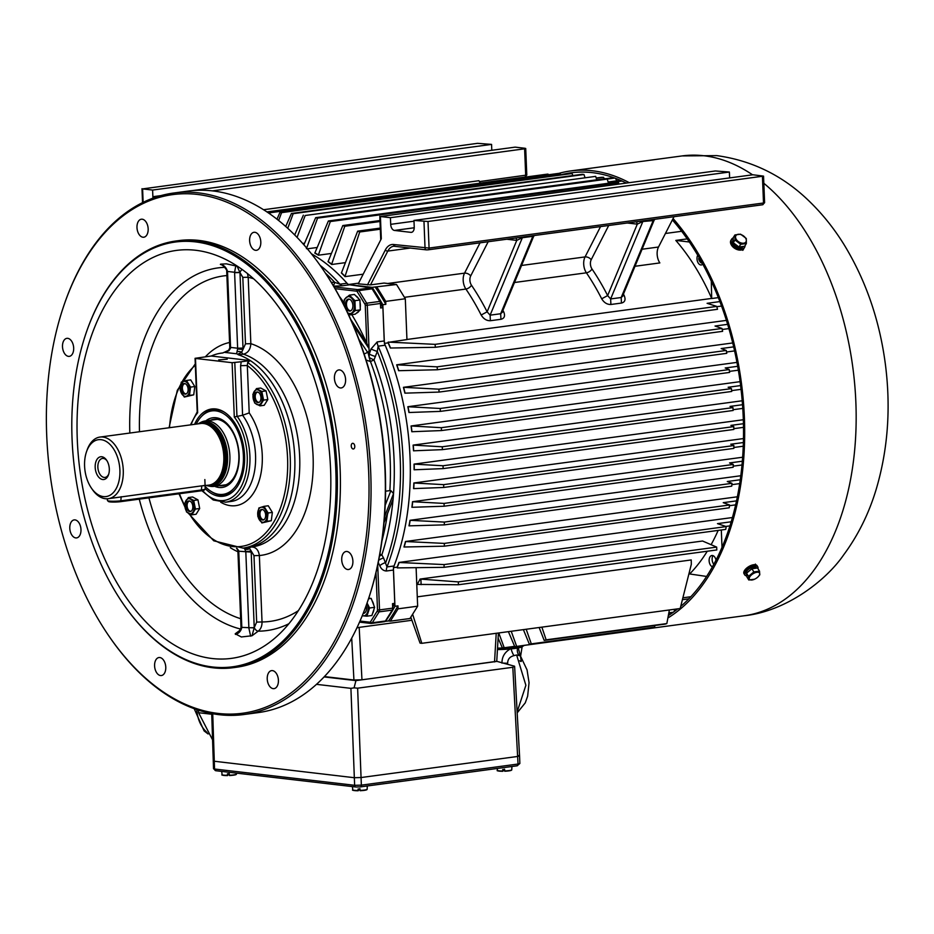 <?xml version="1.0" encoding="UTF-8"?>
<svg xmlns="http://www.w3.org/2000/svg" width="934" height="934" viewBox="0 0 934 934"><rect width="100%" height="100%" fill="white"/><g stroke="black" fill="none" stroke-linecap="round" stroke-linejoin="round"><path stroke-width="1.4" d="M212.73 713.739L214.54 769.021L354.64 785.307L354.336 777.718L213.221 761.117L354.336 777.718L361.049 777.543L517.716 756.447L361.049 777.543L354.336 777.718L350.915 688.346L316.451 684.342M518.545 755.594L517.716 756.447L519.561 755.91L519.864 763.498L518.031 764.035L512.801 667.285L514.564 666.222L513.618 666.432M350.915 688.346L354.079 687.844L355.936 680.617L324.075 676.916M355.936 680.617L496.654 661.435M497.553 661.541L514.564 666.222M354.079 687.844L357.629 688.183L512.801 667.285M211.738 714.241L198.592 712.712L212.555 739.821M198.592 712.712L198.452 710.144M217.225 419.331A33.484 20.338 -97.7 0 0 217.225 419.343L205.176 420.965A33.005 20.046 82.3 0 1 229.881 455.85A33.005 20.046 82.3 0 1 213.991 486.381A33.005 20.046 82.3 0 1 209.823 486.24L207.932 485.855A32.363 19.661 -97.7 0 0 227.604 456.061A32.363 19.661 -97.7 0 0 199.479 423.067A32.363 19.661 -97.7 0 0 198.136 423.838M226.028 484.758A33.484 20.338 -97.7 0 0 226.04 484.758L213.991 486.381M205.819 420.872A35.142 21.342 82.3 0 1 238.649 449.756A35.142 21.342 82.3 0 1 214.633 486.299M205.118 486.345A42.1 25.568 -97.7 0 0 211.341 491.553A42.1 25.568 -97.7 0 0 242.828 449.196A42.1 25.568 -97.7 0 0 201.265 416.681A42.1 25.568 -97.7 0 0 196.257 424.094M219.257 485.68A33.484 20.338 -97.7 0 0 222.712 485.692A33.484 20.338 -97.7 0 0 238.847 454.905A33.484 20.338 -97.7 0 0 213.769 419.319A33.484 20.338 -97.7 0 0 210.442 420.253M211.925 491.891A43.057 26.152 -97.7 0 0 224.545 495.102A43.057 26.152 -97.7 0 0 234.924 489.661A43.057 26.152 82.3 0 1 224.545 495.102A43.057 26.152 82.3 0 1 212.508 492.253L211.341 491.553M201.265 416.681L202.199 415.688A43.057 26.152 82.3 0 1 213.045 409.769A43.057 26.152 82.3 0 1 224.499 412.268A43.057 26.152 -97.7 0 0 213.045 409.769A43.057 26.152 -97.7 0 0 201.732 416.19M745.087 245.549A7.659 4.904 -148 0 1 744.585 247.37A7.659 4.904 -148 0 1 741.643 249.063A7.659 4.904 -148 0 1 733.54 245.934A7.659 4.904 -148 0 1 731.602 239.244A7.659 4.904 -148 0 1 733.225 237.901M731.602 239.244L730.983 240.248A7.659 4.904 32 0 0 732.91 246.926A7.659 4.904 32 0 0 741.024 250.055A7.659 4.904 32 0 0 743.966 248.362L744.585 247.37M733.248 239.699L732.992 240.12A6.024 3.864 32 0 0 736.05 246.576A6.024 3.864 32 0 0 743.207 246.506L743.231 246.448M734.93 234.948L733.225 237.68L733.283 242.735L734.988 240.003L734.93 234.948L740.58 234.189L746.289 238.474L746.348 243.54L740.697 244.299L734.988 240.003M733.283 242.735L738.992 247.02L744.643 246.261L746.348 243.54M738.992 247.02L740.697 244.299M743.674 243.202A5.908 3.783 32 0 0 746.138 239.302A5.908 3.783 32 0 0 740.895 234.597A5.908 3.783 32 0 0 735.735 238.217A5.908 3.783 32 0 0 743.674 243.202M746.768 575.893A7.659 3.596 -31.6 0 1 744.737 574.889A7.659 3.596 -31.6 0 1 749.372 567.814A7.659 3.596 -31.6 0 1 757.766 566.856A7.659 3.596 -31.6 0 1 757.941 568.596M757.766 566.856L757.065 565.7A7.659 3.596 148.4 0 0 748.659 566.658A7.659 3.596 148.4 0 0 744.024 573.733L744.737 574.889M756.633 568.117L756.377 567.709A6.024 2.825 148.4 0 0 753.843 566.938L753.434 567.58M754.158 568.432L753.014 567.078A6.024 2.825 148.4 0 0 747.585 570.184A6.024 2.825 148.4 0 0 746.126 574.025L746.698 574.959M748.636 571.445A6.024 2.825 -31.6 0 1 749.932 570.382M754.976 568.339L753.843 566.938M759.505 571.141L757.567 567.989L751.905 568.748L746.546 573.172L748.496 576.325L753.855 571.9L759.505 571.141L759.797 574.807L757.871 577.014M751.905 568.748L753.855 571.9M753.68 579.57L753.855 579.5A5.908 2.767 148.4 0 0 757.789 577.084A5.908 2.767 148.4 0 0 759.377 572.834A5.908 2.767 148.4 0 0 754.24 573.102A5.908 2.767 148.4 0 0 749.372 577.714A5.908 2.767 148.4 0 0 752.08 579.967A5.908 2.767 148.4 0 0 753.855 579.5M754.439 579.232L748.788 579.991L748.496 576.325M746.546 573.172L746.85 576.838L748.788 579.991M561.708 174.588A230.091 139.75 82.3 0 1 570.931 172.825A230.091 139.75 82.3 0 1 592.471 172.662A230.091 139.75 82.3 0 1 626.142 182.982M672.363 219.91A230.091 139.75 82.3 0 1 680.711 606.423M677.78 608.84A230.091 139.75 82.3 0 1 668.335 615.564M558.742 173.409A232.006 140.917 82.3 0 1 570.674 170.934A232.006 140.917 82.3 0 1 592.401 170.759A232.006 140.917 82.3 0 1 629.096 182.585M673.064 218.533A232.006 140.917 82.3 0 1 744.655 436.995A232.006 140.917 82.3 0 1 667.892 617.981M633.45 630.672A232.006 140.917 82.3 0 1 632.61 630.789A232.006 140.917 82.3 0 1 631.769 630.905M755.408 564.089L755.244 564.708M742.752 250.347L742.775 249.483M749.815 566.004L756.271 565.012M732.98 238.018L731.322 239.699M737.218 249.588L743.254 249.798L743.569 248.876M366.758 789.557A6.795 0.829 177.7 0 1 360.115 790.713L359.975 788.973A7.309 0.887 177.7 0 1 358.084 789.02L358.212 790.759L359.894 788.67M511.377 770.083A6.795 0.829 177.7 0 1 504.734 771.227L504.605 769.488A7.309 0.887 177.7 0 1 502.702 769.534L502.842 771.274L504.512 769.196M236.08 774.379A6.795 0.829 177.7 0 1 229.437 775.524L229.297 773.784A7.309 0.887 177.7 0 1 227.406 773.831L227.534 775.57L229.204 773.492M185.107 507.687A7.577 4.6 -97.7 0 0 189.824 513.782A7.577 4.6 -97.7 0 0 194.109 508.726A7.577 4.6 -97.7 0 0 189.228 498.744A7.577 4.6 -97.7 0 0 185.107 507.687M186.403 507.267A5.359 3.257 -97.7 0 0 190.244 511.575A5.359 3.257 -97.7 0 0 192.661 505.259A5.359 3.257 -97.7 0 0 188.808 500.951A5.359 3.257 -97.7 0 0 186.403 507.267M188.353 497.553L193.7 500.437L195.44 509.065L191.844 514.821L186.508 511.937L184.757 503.309L188.353 497.553L192.602 496.981L197.95 499.865L193.7 500.437M191.844 514.821L196.093 514.249L199.689 508.493L197.95 499.865M199.689 508.493L195.44 509.065M355.796 295.833A8.966 5.452 82.3 0 1 358.563 298.635M360.022 302.453A8.966 5.452 82.3 0 1 360.22 307.426M359.065 310.94A8.966 5.452 82.3 0 1 356.484 313.123M347.705 312.82A8.523 5.172 -97.7 0 0 353.893 309.843A8.523 5.172 -97.7 0 0 350.203 297.082A8.523 5.172 -97.7 0 0 343.934 304.472A8.523 5.172 -97.7 0 0 343.981 305.184M345.475 304.659A6.024 3.666 -97.7 0 0 349.981 311.057A6.024 3.666 -97.7 0 0 352.889 305.511A6.024 3.666 -97.7 0 0 348.37 299.113A6.024 3.666 -97.7 0 0 345.475 304.659M343.957 305.138L344.331 299.452L349.421 295.132L354.92 300.678L355.317 310.543L350.215 314.863L347.81 313.042M350.215 314.863L355.224 314.186L360.326 309.866L359.929 300.012L354.43 294.467L349.421 295.132M360.326 309.866L355.317 310.543M359.929 300.012L354.92 300.678M368.837 597.865A8.966 5.452 82.3 0 1 369.689 598.25M372.036 600.632A8.966 5.452 82.3 0 1 373.763 605.115M373.927 609.342A8.966 5.452 82.3 0 1 372.561 613.486M362.299 615.611A8.523 5.172 -97.7 0 0 367.424 612.482A8.523 5.172 -97.7 0 0 367.004 603.189M363.198 613.358A6.024 3.666 -97.7 0 0 363.641 613.346A6.024 3.666 -97.7 0 0 366.175 605.512M367.062 603.014L369.595 607.999L366.875 616.183L362.229 615.775M366.875 616.183L371.884 615.506L374.604 607.322L371.195 598.425L368.743 598.145M371.195 598.425L368.533 598.787M374.604 607.322L369.595 607.999M698.644 258.625A5.744 3.491 -97.7 0 0 702.31 263.26M712.946 555.613A5.744 3.491 -97.7 0 0 713.809 564.276M194.587 424.316A44.015 26.736 82.3 0 1 223.915 411.894A44.015 26.736 82.3 0 1 243.984 449.044A44.015 26.736 82.3 0 1 234.457 490.175A44.015 26.736 82.3 0 1 205.211 488.575M202.62 490.583A48.311 29.351 -97.7 0 0 233.22 496.479A48.311 29.351 -97.7 0 0 247.218 456.061A48.311 29.351 -97.7 0 0 234.294 416.996L232.111 362.696L195.475 358.434L197.658 412.746A48.311 29.351 -97.7 0 0 191.073 424.795M218.684 359.905L227.231 359.205L218.684 359.905M247.662 362.485L247.312 365.509L240.598 365.673L241.252 361.762L250.184 360.559L247.662 362.485A98.07 59.566 82.3 0 1 290.252 457.94A98.07 59.566 82.3 0 1 243.003 548.118L244.393 548.281A3.829 2.323 -97.7 0 0 244.743 548.281A3.829 2.323 -97.7 0 0 245.467 547.978A3.829 2.323 82.3 0 1 245.934 547.721M238.497 354.827A3.829 2.323 82.3 0 1 237.691 354.336A3.829 2.323 -97.7 0 0 236.571 353.764L237.621 348.977L242.98 349.456L245.49 343.817L250.849 343.689C250.429 349.549 247.942 353.04 243.389 354.173L238.497 354.827A98.07 59.566 82.3 0 1 294.77 457.333A98.07 59.566 82.3 0 1 247.533 547.511A98.07 59.566 -97.7 0 0 294.77 457.333A98.07 59.566 -97.7 0 0 250.242 360.547L250.184 360.559M197.226 412.057L195.066 358.317L211.236 356.017L250.242 360.547M234.294 416.996L242.595 415.256L240.598 365.673M232.111 362.696L241.252 361.762M189.345 513.805A96.155 58.398 -97.7 0 0 254.632 541.848A96.155 58.398 -97.7 0 0 287.567 458.01A96.155 58.398 -97.7 0 0 247.312 365.509L249.215 412.898L242.595 415.256A50.226 30.507 -97.7 0 1 255.554 455.232A50.226 30.507 -97.7 0 1 231.352 501.418L225.701 502.188L213.244 499.982L201.884 490.712M183.309 381.446A7.577 4.6 -97.7 0 0 180.927 392.128A7.577 4.6 -97.7 0 0 188.318 394.545A7.577 4.6 -97.7 0 0 188.703 385.555A7.577 4.6 -97.7 0 0 183.309 381.446M183.753 383.617A5.359 3.257 -97.7 0 0 181.628 389.571A5.359 3.257 -97.7 0 0 185.527 394.16A5.359 3.257 -97.7 0 0 185.866 394.078A5.359 3.257 -97.7 0 0 187.991 388.124A5.359 3.257 -97.7 0 0 184.091 383.535A5.359 3.257 -97.7 0 0 183.753 383.617M190.548 387.108L189.474 395.409L184.313 397.067L180.227 390.424L181.289 382.123L186.45 380.465L190.548 387.108L194.797 386.536L190.699 379.893L186.45 380.465M184.313 397.067L193.723 394.837L194.797 386.536M193.723 394.837L189.474 395.409M262.08 395.888A7.577 4.6 -97.7 0 0 255.064 390.529A7.577 4.6 -97.7 0 0 254.573 402.239A7.577 4.6 -97.7 0 0 260.247 404.083A7.577 4.6 -97.7 0 0 262.08 395.888M260.784 396.308A5.359 3.257 -97.7 0 0 256.943 392A5.359 3.257 -97.7 0 0 254.527 398.316A5.359 3.257 -97.7 0 0 258.368 402.624A5.359 3.257 -97.7 0 0 260.784 396.308M259.979 405.858L254.632 402.986L252.88 394.358L256.476 388.602L261.824 391.486L263.575 400.114L259.979 405.858L264.217 405.286L267.813 399.542L266.073 390.914L260.726 388.03L256.476 388.602M267.813 399.542L263.575 400.114M266.073 390.914L261.824 391.486M263.867 522.129A7.577 4.6 -97.7 0 0 267.031 515.264A7.577 4.6 -97.7 0 0 263.283 507.606A7.577 4.6 -97.7 0 0 257.702 514.19A7.577 4.6 -97.7 0 0 263.867 522.129M263.435 519.958A5.359 3.257 -97.7 0 0 265.548 514.004A5.359 3.257 -97.7 0 0 261.66 509.415A5.359 3.257 -97.7 0 0 261.31 509.497A5.359 3.257 -97.7 0 0 259.185 515.451A5.359 3.257 -97.7 0 0 263.084 520.04A5.359 3.257 -97.7 0 0 263.435 519.958M257.784 516.304L258.846 508.003L264.007 506.345L268.105 512.988L267.042 521.289L261.87 522.947L257.784 516.304M261.87 522.947L271.28 520.717L272.354 512.416L268.256 505.773L264.007 506.345M271.28 520.717L267.042 521.289M272.354 512.416L268.105 512.988M348.148 284.555A202.83 123.195 -97.7 0 0 311.466 253.85A202.83 123.195 82.3 0 1 347.004 283.259A7.659 4.647 -97.7 0 0 349.643 284.8L370.821 287.835A2.872 1.74 82.3 0 1 372.094 288.816L379.858 301.413A2.872 1.74 82.3 0 1 380.465 303.48L380.64 307.975L382.905 307.66L384.236 340.957A7.659 4.647 -97.7 0 0 385.182 345.218L378.142 346.164L377.313 351.441L373.997 359.917L370.471 361.551A195.171 118.548 82.3 0 1 390.167 459.481A195.171 118.548 82.3 0 1 389.852 490.619L390.879 490.63L393.529 493.572L384.516 516.794A261.672 158.932 82.3 0 1 384.061 522.351A261.672 158.932 82.3 0 1 367.202 602.617L366.864 603.597A263.096 159.796 -97.7 0 0 385.018 470.654A263.096 159.796 -97.7 0 0 321.588 267.474A263.096 159.796 -97.7 0 0 188.014 191.096L173.701 193.023A263.096 159.796 82.3 0 1 367.202 432.442A263.096 159.796 82.3 0 1 243.949 714.522A263.096 159.796 82.3 0 1 110.387 638.155L109.792 637.292A261.672 158.932 -97.7 0 0 341.26 627.846A261.672 158.932 -97.7 0 0 290.486 250.872A261.672 158.932 -97.7 0 0 64.761 303.001A261.672 158.932 -97.7 0 0 46.7 435.221L46.7 435.221A261.672 158.932 -97.7 0 0 109.792 637.292M387.423 513.992A195.171 118.548 82.3 0 1 381.924 541.066M385.579 491.202L389.852 490.619M321.588 267.474L322.172 268.327A261.672 158.932 82.3 0 1 350.81 319.591A261.672 158.932 -97.7 0 1 352.994 324.588A261.672 158.932 82.3 0 1 385.263 470.397A261.672 158.932 82.3 0 1 384.516 516.794M368.988 348.464L366.793 343.292L365.264 305.313L367.284 305.255L369.012 348.522L352.994 324.588M350.612 319.23L366.408 342.883A202.561 123.031 82.3 0 1 366.653 343.432L366.852 343.875M366.653 343.432A7.659 2.65 155.9 0 0 366.793 343.292A202.83 123.195 82.3 0 0 351.803 314.641M354.78 446.347A2.872 1.74 -97.7 0 0 352.632 443.3A2.872 1.74 -97.7 0 0 351.242 445.938A2.872 1.74 -97.7 0 0 353.391 448.985A2.872 1.74 -97.7 0 0 354.78 446.347M352.9 561.159A9.083 5.522 -97.7 0 0 346.094 551.492A9.083 5.522 -97.7 0 0 341.716 559.851A9.083 5.522 -97.7 0 0 348.522 569.506A9.083 5.522 -97.7 0 0 352.9 561.159M345.603 379.589A9.083 5.522 -97.7 0 0 338.797 369.934A9.083 5.522 -97.7 0 0 334.419 378.293A9.083 5.522 -97.7 0 0 341.225 387.949A9.083 5.522 -97.7 0 0 345.603 379.589M260.808 241.953A9.083 5.522 -97.7 0 0 254.001 232.297A9.083 5.522 -97.7 0 0 249.623 240.657A9.083 5.522 -97.7 0 0 256.43 250.312A9.083 5.522 -97.7 0 0 260.808 241.953M148.167 228.877A9.083 5.522 -97.7 0 0 141.361 219.21A9.083 5.522 -97.7 0 0 136.983 227.569A9.083 5.522 -97.7 0 0 143.789 237.224A9.083 5.522 -97.7 0 0 148.167 228.877M73.681 347.997A9.083 5.522 -97.7 0 0 66.874 338.341A9.083 5.522 -97.7 0 0 62.496 346.701A9.083 5.522 -97.7 0 0 69.303 356.356A9.083 5.522 -97.7 0 0 73.681 347.997M80.978 529.555A9.083 5.522 -97.7 0 0 74.171 519.899A9.083 5.522 -97.7 0 0 69.793 528.259A9.083 5.522 -97.7 0 0 76.6 537.914A9.083 5.522 -97.7 0 0 80.978 529.555M165.773 667.191A9.083 5.522 -97.7 0 0 158.967 657.536A9.083 5.522 -97.7 0 0 154.589 665.895A9.083 5.522 -97.7 0 0 161.395 675.551A9.083 5.522 -97.7 0 0 165.773 667.191M278.414 680.279A9.083 5.522 -97.7 0 0 271.607 670.624A9.083 5.522 -97.7 0 0 267.229 678.983A9.083 5.522 -97.7 0 0 274.036 688.638A9.083 5.522 -97.7 0 0 278.414 680.279M86.979 330.496A215.264 130.748 82.3 0 1 87.095 330.169A215.264 130.748 82.3 0 1 175.942 240.995A215.264 130.748 82.3 0 1 337.127 469.72A215.264 130.748 82.3 0 1 233.418 667.67A215.264 130.748 82.3 0 1 124.14 605.185A215.264 130.748 82.3 0 1 123.942 604.905M175.942 240.995L178.966 240.587A215.264 130.748 82.3 0 1 340.139 469.312A215.264 130.748 82.3 0 1 236.43 667.261L233.418 667.67M335.785 469.755A214.306 130.165 82.3 0 1 266.307 654.244A214.306 130.165 82.3 0 1 123.743 604.613A214.306 130.165 82.3 0 1 72.07 439.108A214.306 130.165 82.3 0 1 86.862 330.823A214.306 130.165 82.3 0 1 231.317 253.92A214.306 130.165 82.3 0 1 335.785 469.755M235.765 265.921L226.367 263.843L220.576 264.159C224.102 265.291 226.425 267.719 227.522 271.444L234.597 272.273L235.765 265.921L238.625 267.019M222.455 265.349L220.576 264.159M77.288 439.716A205.83 125.016 82.3 0 1 222.432 257.901A205.83 125.016 82.3 0 1 330.566 469.148A205.83 125.016 82.3 0 1 273.779 639.066A205.83 125.016 82.3 0 1 77.288 439.716M245.467 547.978L249.53 548.527L251.059 550.756A8.616 6.76 -83.4 0 1 251.199 552.099L254.235 627.648L256.663 622.102L262.034 621.962C262.069 626.154 260.784 629.224 258.181 631.174L252.005 635.762L241.346 636.965L235.205 633.801L239.781 630.415M251.141 546.997C255.718 546.892 258.461 549.741 259.36 555.532L262.034 621.962A174.296 105.869 82.3 0 0 298.32 610.696M385.182 345.218A202.83 123.195 82.3 0 1 410.073 457.975A202.83 123.195 82.3 0 1 394.043 565.981A7.659 4.647 -97.7 0 0 393.436 570.055L394.778 603.352A224.837 136.562 -97.7 0 1 392.654 607.135M379.846 554.084L381.831 554.889L383.547 557.96L387.003 566.926L394.043 565.981M384.061 522.351L393.086 499.141L383.897 523.04M370.471 361.551L366.116 360.034M394.778 603.352L392.513 603.656L392.7 608.139A2.872 1.74 82.3 0 1 392.257 610.1L385.438 621.005A2.872 1.74 82.3 0 1 384.493 621.682A2.872 1.74 82.3 0 1 384.224 621.694M379.473 556.15A7.659 2.545 -32.4 0 1 381.831 554.889A197.308 119.844 82.3 0 0 393.086 499.141A197.308 119.844 -97.7 0 0 393.529 493.572A197.308 119.844 82.3 0 0 394.055 459.283A197.308 119.844 82.3 0 0 373.997 359.917A7.659 0.969 26.2 0 1 369.163 357.477L369.245 354.126L371.055 348.966L377.196 341.914L384.236 340.957M331.313 282.348L334.746 282.36L339.964 284.205L347.004 283.259M247.475 273.545L248.187 277.246A174.296 105.869 82.3 0 1 253.604 278.764M188.458 513.35L213.746 540.798L243.003 548.118L247.533 547.511A98.07 59.566 82.3 0 1 246.237 547.663A3.829 2.323 82.3 0 0 246.191 547.663M64.761 303.001L65.1 302.021A263.096 159.796 82.3 0 1 173.701 193.023M243.949 714.522L258.263 712.595A263.096 159.796 -97.7 0 0 366.864 603.597M382.905 307.66A224.837 136.562 -97.7 0 0 380.453 303.34M370.716 287.824A224.837 136.562 -97.7 0 0 370.296 287.205M224.487 352.363A3.829 2.323 -97.7 0 0 224.125 352.363L228.573 350.297L229.741 348.032L230.558 348.16L228.923 350.74L224.487 352.363L236.571 353.764M224.125 352.363A3.829 2.323 -97.7 0 0 223.401 352.678A3.829 2.323 82.3 0 1 222.689 352.982A3.829 2.323 82.3 0 1 222.631 352.982L222.736 352.97M211.236 356.017A98.07 59.566 82.3 0 1 221.346 353.134A98.07 59.566 82.3 0 1 222.631 352.982M236.851 548.188L238.695 550.663A4.787 3.759 -83.4 0 1 238.765 551.41L241.813 627.368C241.007 631.08 238.894 633.427 235.45 634.408M250.639 636.171L248.888 628.185L245.829 552.227A4.787 3.759 96.6 0 0 245.759 551.492L244.393 548.281L245.397 549.18A3.829 3.024 154.6 0 0 249.53 548.527A3.829 2.323 82.3 0 1 250.837 547.067M369.14 357.278L367.984 352.258L369.117 350.997L369.012 348.522M226.717 271.304L227.546 271.852L226.717 271.304C227.534 269.704 221.218 263.633 221.241 264.672L220.377 264.415M237.166 266.377L239.968 272.541L243.003 348.09A8.616 6.76 -83.4 0 1 242.98 349.456L241.649 352.258L237.691 354.336M245.49 343.817L242.817 277.386L248.187 277.246L250.849 343.689A107.632 65.368 82.3 0 1 313.088 456.341A107.632 65.368 82.3 0 1 259.36 555.532L253.99 555.66L251.059 550.756A3.829 0.829 170.3 0 1 245.759 551.492M227.546 271.852L230.57 347.401L237.633 348.219L234.609 272.681L239.968 272.541A3.829 2.3 113.9 0 1 242.221 269.529M254.258 627.625A3.829 1.903 -126.5 0 0 258.181 631.174A182.971 111.134 82.3 0 0 288.851 623.749M248.864 627.776L254.235 627.648L252.005 635.762M235.205 633.801L237.668 632.575M237.458 351.733A3.829 2.417 15.8 0 1 241.649 352.258A3.829 2.323 -97.7 0 0 243.389 354.173A98.07 59.566 82.3 0 1 299.674 456.679A98.07 59.566 82.3 0 1 252.425 546.857L247.533 547.511M234.609 272.681L234.597 272.273A3.829 0.595 -0.7 0 0 239.898 272.308M254.188 627.893L241.813 627.368A3.829 0.595 179.3 0 1 240.995 627.006L240.995 627.006C241.451 628.465 237.341 633.719 237.61 632.61L237.656 632.587M238.695 550.663A3.829 0.829 170.3 0 1 237.866 550.313L240.995 627.006M241.801 626.959L240.995 626.702M393.436 570.055L386.396 571.001C383.395 570.837 381.177 569.063 379.764 565.665A7.659 2.989 154.1 0 1 385.789 562.478A201.709 122.506 -97.7 0 0 400.219 459.131A201.709 122.506 -97.7 0 0 377.313 351.441A7.659 1.343 19.7 0 1 371.055 348.966M375.456 356.508A7.659 1.284 19.1 0 1 369.245 354.126L369.117 350.997M370.389 361.353L369.163 357.477M367.984 352.258L364.132 353.951M333.251 285.57A7.659 3.141 90.9 0 0 334.746 282.36A201.709 122.506 -97.7 0 0 325.464 273.16M383.547 557.96A7.659 2.942 -25.2 0 0 378.69 560.225M366.408 342.883L350.81 319.591M722.005 547.289L721.305 529.987M706.583 576.441L689.677 573.966A202.83 123.195 -97.7 0 0 707.271 551.235M711.136 544.627A202.83 123.195 -97.7 0 0 718.164 530.407M716.004 560.096A5.744 3.491 -97.7 0 0 712.432 555.496A5.744 3.491 -97.7 0 0 711.895 555.496A5.744 3.491 -97.7 0 0 709.128 560.844A5.744 3.491 -97.7 0 0 712.432 566.775M689.374 241.999L675.807 240.423A202.83 123.195 -97.7 0 1 711.685 298.425L711.311 281.169M697.721 255.204A5.744 3.491 -97.7 0 0 696.997 258.846A5.744 3.491 -97.7 0 0 701.294 264.941A5.744 3.491 -97.7 0 0 702.777 264.124M687.226 238.882L675.807 240.423M718.351 297.619L712.012 298.483M689.677 573.966L688.86 574.071M356.881 627.893L359.181 627.368L361.96 679.812L353.928 680.01L324.39 676.578M411.929 620.269L359.181 627.368M410.808 617.14L420.055 643.106L421.818 643.316L680.186 608.513L691.323 564.288L691.23 559.945L417.276 596.849M417.253 584.404A202.83 123.195 -97.7 0 0 420.102 579.068L458.325 581.905L458.431 584.754L417.253 584.404M458.325 581.905L716.682 547.102L702.566 541.019L420.102 579.068M358.609 283.154L348.592 284.496M514.482 282.5L586.4 272.81A202.83 123.195 82.3 0 1 601.694 298.798C604.111 302.721 607.182 304.612 610.906 304.484L621.449 303.06C624.904 302.219 625.85 299.779 624.286 295.751L622.803 295.669M404.434 297.327L465.891 289.05A202.83 123.195 82.3 0 1 481.173 315.027C483.59 318.949 486.661 320.841 490.385 320.712L500.939 319.3C504.395 318.447 505.341 316.007 503.776 311.979L502.282 311.909M711.685 298.425L406.944 339.474M681.668 231.282L665.428 233.477M363.186 274.187L345.055 276.627A202.83 123.195 -97.7 0 0 341.4 273.008L357.664 231.142L359.718 231.982L345.043 276.312A203.098 123.358 -97.7 0 0 341.389 272.716M345.276 262.664L331.687 264.497A202.83 123.195 -97.7 0 0 328.056 261.695L342.801 225.549L344.798 226.25L331.663 264.194A203.098 123.358 -97.7 0 0 328.044 261.415M331.301 253.464L318.412 255.204A202.83 123.195 -97.7 0 0 314.816 253.114L328.383 220.973L330.321 221.545L318.401 254.912A203.098 123.358 -97.7 0 0 314.816 252.834M317.081 247.498L307.344 248.806M304.577 243.214L302.709 243.47M719.88 301.589L707.096 303.317L716.763 306.41L717.51 309.294L435.372 347.296L390.33 348.02A202.83 123.195 -97.7 0 0 388.147 342.86L384.563 343.35M393.389 567.662A202.83 123.195 -97.7 0 0 384.376 343.373M732.384 517.541L398.946 562.455A202.83 123.195 -97.7 0 1 397.16 567.148L393.588 567.627M414.276 469.779L443.148 468.611L443.043 465.762L414.206 464.14A203.098 123.358 -97.7 0 1 414.276 469.779L414.101 469.779A202.83 123.195 -97.7 0 0 414.042 464.105L743.301 419.751M413.855 482.971L414.019 483.006A203.098 123.358 -97.7 0 1 413.75 488.61L413.575 488.61A202.83 123.195 -97.7 0 0 413.855 482.971L743.452 438.571M412.524 501.71L412.7 501.733A203.098 123.358 -97.7 0 1 412.069 507.302L411.894 507.302A202.83 123.195 -97.7 0 0 412.524 501.71L742.612 457.24M410.003 520.296L410.178 520.331A203.098 123.358 -97.7 0 1 409.174 525.854L408.987 525.854A202.83 123.195 -97.7 0 0 410.003 520.296L740.767 475.745M405.473 541.498L405.648 541.533A203.098 123.358 -97.7 0 1 404.165 546.997L403.967 546.985A202.83 123.195 -97.7 0 0 405.473 541.498L737.335 496.795M742.495 404.726L730.038 406.407L732.956 407.621L733.132 410.481L442.401 449.639L413.505 450.818A202.83 123.195 -97.7 0 0 413.108 445.109L742.18 400.779M740.58 385.59L728.158 387.26L731.439 388.614L731.719 391.463L441.478 430.562L411.801 431.73A202.83 123.195 -97.7 0 0 411.065 425.974L740.067 381.667M737.662 366.303L725.216 367.984L729.221 369.56L729.594 372.421L440.381 411.38L408.94 412.513A202.83 123.195 -97.7 0 0 407.854 406.722L736.938 362.392M733.657 346.876L721.165 348.557L726.278 350.472L726.769 353.332L439.097 392.082L404.889 393.156A202.83 123.195 -97.7 0 0 403.43 387.318L732.723 342.953M727.633 324.343L715.024 326.036L722.005 328.464L722.612 331.337L437.381 369.759L398.608 370.705A202.83 123.195 -97.7 0 0 396.658 364.809L726.407 320.385M673.939 611.758L674.978 609.213M672.83 612.552A221.965 134.811 82.3 0 1 671.383 613.136L668.721 613.486M608.127 182.002L620.468 180.332M608.408 182.854L622.021 181.021M725.811 526.437L729.909 525.889M397.16 567.148L397.254 567.895L444.047 567.335L725.718 529.391L726.232 526.578L717.475 523.635L731.159 521.791M729.501 505.691L735.607 504.862M404.165 546.997L444.339 546.18L729.209 507.804L729.594 504.979L723.231 502.667L736.494 500.881M731.859 484.664L739.658 483.614M409.174 525.854L444.339 524.873L731.731 486.159L731.987 483.333L727.282 481.5L740.23 479.761M733.202 466.159L741.97 464.98M412.069 507.302L444.129 506.216L733.143 467.292L733.295 464.455L729.547 462.937L742.308 461.221M733.855 447.479L743.231 446.219M413.75 488.61L443.72 487.466L733.844 448.39L733.89 445.553L730.75 444.234L743.359 442.541M733.82 428.659L743.476 427.363M443.148 468.611L733.832 429.453L733.774 426.604L730.902 425.39L743.417 423.709M716.845 306.691L721.55 306.06M722.227 329.492L728.894 328.593M726.535 352.001L734.579 350.915M729.454 371.382L738.327 370.191M731.637 390.61L741.036 389.35M733.085 409.699L742.752 408.403M682.404 599.686L688.825 598.822M682.882 597.807L690.821 596.733M668.849 612.832L673.286 612.237M605.734 178.709L612.961 177.729A221.965 134.811 82.3 0 1 614.28 177.88M607.135 179.083L614.77 178.055M596.196 178.02L601.227 177.343A221.965 134.811 82.3 0 1 603.492 177.285L604.368 178.791M596.277 178.254L603.492 177.285M297.082 237.399L305.184 215.497L595.659 176.374L596.779 179.807M616.872 180.822L615.413 178.289M595.659 176.374L305.184 215.497M608.524 183.239L607.205 179.106L605.477 178.639L315.68 217.669L317.572 218.112L306.434 248.654M618.985 183.951L618.588 182.714L616.895 182.118L328.383 220.973M539.14 627.508L544.195 640.409L665.253 624.099L666.841 623.573L669.374 609.972M654.932 625.488L654.606 627.123L652.994 627.496L529.344 644.145L654.606 627.123M642.207 628.944L514.774 646.667L642.09 629.504M584.882 177.25L583.972 174.506L582.209 174.296L291.431 213.466L285.722 226.483M548.235 174.786L548.024 174.109L546.192 174.296L266.937 211.913M560.598 174.74L560.155 173.374L558.345 173.42L268.49 212.964M572.811 175.569L572.133 173.502L570.347 173.432L279.873 212.555L276.989 219.198M442.401 449.639L442.272 446.779L413.108 445.109M413.669 450.818A203.098 123.358 -97.7 0 0 413.283 445.144M441.478 430.562L441.327 427.69L411.065 425.974M411.964 431.742A203.098 123.358 -97.7 0 0 411.229 426.009M440.381 411.38L440.194 408.485L407.854 406.722M409.115 412.513A203.098 123.358 -97.7 0 0 408.03 406.757M439.097 392.082L438.887 389.174L403.43 387.318M405.064 393.156A203.098 123.358 -97.7 0 0 403.605 387.353M437.381 369.759L437.135 366.84L396.658 364.809M398.795 370.705A203.098 123.358 -97.7 0 0 396.845 364.844M303.889 244.801L315.68 217.669M294.689 234.948L303.363 215.17M287.742 228.293L293.194 213.676L291.431 213.466M572.133 173.502L281.589 212.637L278.647 220.506M281.589 212.637L279.873 212.555M560.155 173.374L270.358 212.403L269.809 213.874M270.358 212.403L268.712 212.438M390.529 348.032A203.098 123.358 -97.7 0 0 388.124 342.381L406.944 339.567L405.309 298.752L396.53 284.508L384.072 283.06L370.518 284.893L358.247 283.843L381.305 238.754L380.418 216.525L390.424 217.692L390.692 224.335A5.744 3.491 82.3 0 0 394.452 230.441L410.925 232.356A5.744 3.491 82.3 0 0 411.474 232.344A5.744 3.491 82.3 0 0 414.229 227.067L413.972 220.424L428.006 221.486L763.545 176.117L752.921 174.775L413.972 220.424M435.372 347.296L435.092 344.354L388.194 342.101M397.172 567.639A203.098 123.358 -97.7 0 0 399.133 562.49L398.946 562.455M444.339 546.18L444.351 543.401L405.648 541.533M444.339 524.873L444.315 522.083L410.178 520.331M444.129 506.216L444.07 503.414L412.7 501.733M443.72 487.466L443.65 484.641L414.019 483.006M444.047 567.335L444.105 564.58L399.133 562.49M398.071 608.828L397.954 605.886A226.857 137.788 82.3 0 1 388.544 620.947L390.365 621.157L398.071 608.828L417.65 606.189L416.109 567.697M417.65 606.189L409.944 618.518L390.365 621.157M642.078 249.238L658.505 247.02L674.009 216.7M658.505 247.02A11.477 6.97 -97.7 0 0 659.848 262.921L635.003 266.272M480.251 183.181L478.955 180.717L263.575 209.73M654.757 219.292L653.998 220.529L642.779 221.521L637.292 224.148L627.298 222.993M636.626 221.732L637.292 224.16L607.637 295.588L610.638 298.938L643.129 220.856M610.906 304.484L610.638 298.938L621.18 297.514L622.523 296.358L622.207 295.214M601.694 298.798L607.637 295.588A207.617 126.102 82.3 0 0 591.993 268.992A6.701 4.063 -97.7 0 1 591.199 259.722L608.699 225.503M500.939 319.3L500.671 313.742L502.002 312.586L501.686 311.454M481.173 315.027L487.116 311.816L490.117 315.167L500.671 313.742L532.812 236.325L522.258 237.75L516.771 240.388L506.777 239.221M375.129 286.936A226.857 137.788 82.3 0 1 385.835 304.332L382.823 304.729A226.857 137.788 -97.7 0 0 372.117 287.345L396.53 284.508M372.117 287.345L348.977 284.66M376.951 287.147L385.719 301.39L405.309 298.752M385.835 304.332L385.719 301.39M397.954 605.886L394.942 606.294L393.447 569.004M384.329 342.031L382.823 304.729M388.544 620.947L385.532 621.344A226.857 137.788 -97.7 0 0 394.942 606.294M498.779 632.948L504.197 647.752L514.646 646.34M498.102 638.12L502.352 647.869L504.197 647.752M511.225 631.267L516.665 646.398M508.4 631.653L514.774 646.667M526.192 629.259L531.259 643.736M523.39 629.633L529.344 644.145M541.86 627.146L546.145 639.825L666.841 623.573M544.195 640.409L546.145 639.825M726.232 526.578L444.105 564.58M716.763 306.41L435.092 344.354M153.048 198.148A5.744 3.491 82.3 0 1 152.872 196.7L152.604 190.057L142.598 188.901L143.135 202.363M729.617 177.904L729.384 172.031L715.351 170.969L380.418 216.525M212.357 190.875L524.616 148.81L525.118 148.296L515.113 147.14L192.287 190.618M491.798 150.281L491.564 144.396L477.531 143.334L142.598 188.901M491.564 144.396L152.604 190.057M729.384 172.031L390.424 217.692M516.117 237.972L516.771 240.388L487.116 311.816A207.617 126.102 82.3 0 0 471.472 285.232A4.787 2.417 145.8 0 1 465.891 289.05A11.477 6.97 -97.7 0 1 464.537 273.148A4.787 2.86 -152.9 0 1 470.689 275.95A6.701 4.063 -97.7 0 0 471.472 285.232M534.236 235.531L533.477 236.757L533.151 235.672M729.594 504.979L444.351 543.401M731.987 483.333L444.315 522.083M733.295 464.455L444.07 503.414M733.89 445.553L443.65 484.641M733.774 426.604L443.043 465.762M732.956 407.621L442.272 446.779M731.439 388.614L441.327 427.69M729.221 369.56L440.194 408.485M726.278 350.472L438.887 389.174M722.005 328.464L437.135 366.84M380.325 229.204L359.718 231.982M380.278 228.094L357.664 231.142M379.975 220.541L342.801 225.549M380.01 221.51L344.798 226.25M618.588 182.714L330.321 221.545M607.205 179.106L317.572 218.112M583.972 174.506L293.194 213.676M548.024 174.109L267.007 211.96M498.406 632.995L496.748 661.319L361.96 679.812M421.117 584.672L420.895 579.208M716.682 547.102L716.798 549.951L458.431 584.754M412.63 614.233L421.818 643.316M519.666 660.758L521.254 661.447L520.401 655.878L516.63 654.967L525.889 685.299L517.132 711.93M521.254 661.447L520.483 661.377M501.978 663.14C501.885 656.882 504.687 652.13 510.396 648.885M516.63 654.967L513.969 655.633C509.801 656.707 507.687 659.252 507.641 663.292L503.239 663.117M518.277 647.951L520.296 655.715M518.814 654.991A7.659 6.094 102.1 0 1 517.541 648.138M513.969 655.633A7.659 2.604 69.7 0 1 511.178 648.978M109.313 468.95A11.477 6.97 82.3 0 1 108.519 474.752A11.477 6.97 82.3 0 1 98.607 477.041A11.477 6.97 82.3 0 1 96.389 460.497A11.477 6.97 82.3 0 1 106.534 460.088A11.477 6.97 82.3 0 1 109.313 468.95M84.585 466.078A28.697 17.431 -97.7 0 0 91.509 488.248A28.697 17.431 -97.7 0 0 116.89 487.209A28.697 17.431 -97.7 0 0 111.321 445.857A28.697 17.431 -97.7 0 0 86.57 451.577A28.697 17.431 -97.7 0 0 84.585 466.078M206.437 485.47A32.363 19.661 -97.7 0 0 207.932 485.855M199.479 423.067L201.195 422.203A33.005 20.046 82.3 0 1 205.176 420.965M91.509 488.248L92.489 489.673A31.091 18.89 -97.7 0 0 108.274 498.698A31.091 18.89 -97.7 0 0 122.844 465.354A31.091 18.89 -97.7 0 0 99.973 437.065A31.091 18.89 -97.7 0 0 87.142 449.943L86.57 451.577M204.289 485.622L208.831 485.143A31.091 18.89 -97.7 0 0 212.578 483.975A31.091 18.89 -97.7 0 0 223.401 451.811A31.091 18.89 -97.7 0 0 204.453 423.651A31.091 18.89 -97.7 0 0 200.53 423.522L99.973 437.065M108.274 498.698L201.756 485.843C205.573 485.668 206.087 485.563 203.285 485.528M212.578 483.975L213.863 483.333A30.612 18.598 -97.7 0 0 224.522 451.659A30.612 18.598 -97.7 0 0 205.865 423.943L204.453 423.651M106.943 460.707A9.562 5.814 -97.7 0 0 102.471 458.442A9.562 5.814 -97.7 0 0 97.988 468.705A9.562 5.814 -97.7 0 0 105.028 477.414A9.562 5.814 -97.7 0 0 108.741 474.052M107.352 498.779L107.422 500.484A8.616 1.051 -2.3 0 0 107.492 500.612A8.616 1.051 -2.3 0 0 112.757 501.243A8.616 1.051 -2.3 0 0 121.327 500.752L201.919 489.906A8.616 1.051 -2.3 0 0 205.165 489.066A8.616 1.051 -2.3 0 0 205.223 488.937L204.85 479.551M205.165 489.066L204.254 490.046A7.659 0.934 177.7 0 1 201.37 490.782L120.778 501.64A7.659 0.934 177.7 0 1 113.154 502.072A7.659 0.934 177.7 0 1 108.472 501.511L107.492 500.612M357.629 688.183L361.353 785.144L518.031 764.035A1.915 1.167 82.3 0 1 517.109 765.798A1.915 1.167 82.3 0 1 516.922 765.798L360.606 786.848M360.255 786.895L356.228 787A1.915 1.506 -83.4 0 1 354.64 785.307L361.353 785.144A1.915 1.167 82.3 0 1 360.431 786.895A1.915 1.167 82.3 0 1 360.255 786.895M216.128 770.725A1.915 1.506 -83.4 0 1 215.824 770.725L213.524 768.705L214.54 769.021A1.915 1.506 -83.4 0 0 215.824 770.725L355.924 787L360.431 786.895L517.109 765.798L519.864 763.498M196.794 709.595A32.492 25.51 96.6 0 0 207.079 732.489M570.674 170.934L682.147 155.92A232.006 140.917 82.3 0 1 703.874 155.745A232.006 140.917 82.3 0 1 752.559 174.821M763.825 183.274A232.006 140.917 82.3 0 1 855.801 433.633A232.006 140.917 82.3 0 1 744.094 615.775L632.61 630.789M352.854 789.72A7.18 0.876 -2.3 0 0 352.795 789.837C351.721 790.269 353.531 790.573 358.212 790.759A6.795 0.829 177.7 0 1 353.204 790.106M352.375 786.591L352.795 789.837A7.18 0.876 -2.3 0 0 358.154 790.456M360.057 790.409A7.18 0.876 -2.3 0 0 367.144 789.265L367.307 785.973M502.831 771.274A6.795 0.829 177.7 0 1 497.834 770.62M497.472 770.235A7.18 0.876 -2.3 0 0 497.425 770.363A7.18 0.876 -2.3 0 0 502.784 770.982M504.675 770.935A7.18 0.876 -2.3 0 0 511.762 769.779L511.925 766.487M222.164 774.531A7.18 0.876 -2.3 0 0 222.117 774.66C221.043 775.08 222.852 775.395 227.522 775.582A6.795 0.829 177.7 0 1 222.525 774.916M221.697 771.402L222.117 774.66A7.18 0.876 -2.3 0 0 227.476 775.278M229.379 775.232A7.18 0.876 -2.3 0 0 236.465 774.076L236.512 773.13M189.835 501.079A5.114 3.106 -97.7 0 0 187.174 506.578A5.114 3.106 -97.7 0 0 191.201 511.178M190.513 511.517A5.359 3.257 82.3 0 1 186.835 506.625A5.359 3.257 82.3 0 1 189.077 500.939M349.433 299.219A5.791 3.514 -97.7 0 0 346.537 305.441A5.791 3.514 -97.7 0 0 350.974 310.672M350.308 310.987A6.024 3.666 82.3 0 1 346.21 305.488A6.024 3.666 82.3 0 1 348.709 299.09M363.396 612.879A5.791 3.514 -97.7 0 0 363.91 612.996A5.791 3.514 -97.7 0 0 364.634 612.961M363.968 613.276A6.024 3.666 82.3 0 1 363.735 613.264A6.024 3.666 82.3 0 1 363.279 613.159M234.796 362.626L236.944 416.027A50.226 30.507 82.3 0 1 249.903 455.99A50.226 30.507 82.3 0 1 225.701 502.188M249.215 412.898A55.013 33.414 82.3 0 1 262.256 455.068A55.013 33.414 82.3 0 1 220.716 502.223M179.433 493.736A96.155 58.398 -97.7 0 0 184.815 505.749M195.346 365.252A96.155 58.398 -97.7 0 0 182.13 381.784M180.484 384.866A96.155 58.398 -97.7 0 0 169.498 427.702M185.119 383.664A5.114 3.106 -97.7 0 0 182.457 389.163A5.114 3.106 -97.7 0 0 186.485 393.763M185.796 394.101A5.359 3.257 82.3 0 1 182.118 389.209A5.359 3.257 82.3 0 1 184.372 383.512M257.959 392.117A5.114 3.106 -97.7 0 0 255.391 398.176A5.114 3.106 -97.7 0 0 259.325 402.227M258.636 402.566A5.359 3.257 82.3 0 1 255.064 398.246A5.359 3.257 82.3 0 1 257.212 391.976M262.676 509.544A5.114 3.106 -97.7 0 0 262.08 509.625A5.114 3.106 -97.7 0 0 260.096 515.533A5.114 3.106 -97.7 0 0 264.042 519.643M263.353 519.981A5.359 3.257 82.3 0 1 259.687 515.159A5.359 3.257 82.3 0 1 261.847 509.427A5.359 3.257 82.3 0 1 261.929 509.404M370.611 623.41L359.52 622.126M359.999 621.052L369.852 622.196A1.436 1.132 96.6 0 0 371.043 623.468A2.872 1.74 82.3 0 0 371.312 623.457L384.493 621.682M129.826 433.037A182.971 111.134 82.3 0 1 224.802 267.334M377.196 341.914A7.659 4.647 82.3 0 0 378.142 346.164A202.83 123.195 82.3 0 1 403.033 458.921A202.83 123.195 82.3 0 1 387.003 566.926A7.659 4.647 82.3 0 0 386.396 571.001M392.257 610.1L379.076 611.875L372.257 622.78L385.438 621.005M372.094 288.816L358.913 290.591L366.677 303.188L379.858 301.413M320.07 265.314A202.83 123.195 82.3 0 1 339.964 284.205A7.659 4.647 82.3 0 0 342.603 285.757L333.613 286.178M237.983 551.772A107.632 65.368 82.3 0 1 230.313 547.686M205.585 356.566A107.632 65.368 82.3 0 1 229.577 342.486M240.668 618.705A174.296 105.869 82.3 0 1 148.926 497.845M139.481 431.742A174.296 105.869 82.3 0 1 226.892 275.553M240.563 629.026A182.971 111.134 82.3 0 1 139.259 499.153M237.96 551.153L251.199 552.099M256.663 622.102L253.99 555.66M229.741 348.032L229.764 347.156L230.57 347.401A4.787 3.759 -83.4 0 1 230.558 348.16M237.621 348.977A4.787 3.759 96.6 0 0 237.633 348.219L243.003 348.09M242.817 277.386L239.968 272.541M334.022 286.866L357.64 289.61L370.821 287.835M349.643 284.8L342.603 285.757M380.465 303.48L367.284 305.255A2.872 1.74 82.3 0 0 366.677 303.188A1.436 0.677 -31.6 0 0 364.972 304.274L357.208 291.677A1.436 0.876 -97.7 0 0 356.566 291.186L335.084 288.688M339.416 296.428A202.83 123.195 82.3 0 1 343.934 302.616M365.264 305.313A1.436 0.876 -97.7 0 0 364.972 304.274M379.764 565.665L378.235 562.501M377.71 565.023L379.519 609.914L392.7 608.139M369.852 622.196A1.436 0.876 -97.7 0 0 370.471 621.846L377.289 610.941A1.436 0.876 -97.7 0 0 377.499 609.972L376.005 572.612M356.566 291.186A1.436 1.132 -83.4 0 1 357.64 289.61A2.872 1.74 82.3 0 1 358.913 290.591A1.436 0.677 -31.6 0 0 357.208 291.677M377.499 609.972L379.519 609.914A2.872 1.74 82.3 0 1 379.076 611.875A1.436 0.922 32 0 1 377.289 610.941M370.471 621.846A1.436 0.922 32 0 0 372.257 622.78A2.872 1.74 82.3 0 1 371.312 623.457L359.508 622.149M367.681 352.445L358.995 339.486M385.205 505.247L390.879 490.63M624.286 295.751A202.83 123.195 -97.7 0 0 623.445 294.105M503.776 311.979A202.83 123.195 -97.7 0 0 502.924 310.345M762.436 176.444L763.51 203.005L429.068 248.059A1.915 1.167 -97.7 0 1 428.146 249.822L426.324 249.857A1.915 1.506 -83.4 0 0 426.628 249.857L427.97 249.822A1.915 1.167 -97.7 0 0 428.146 249.822L762.588 204.768A1.915 1.167 -97.7 0 0 763.51 203.005L764.607 202.69L762.588 204.768A1.915 1.167 -97.7 0 1 762.401 204.768L428.321 249.775M653.672 219.443L621.18 297.514L621.449 303.06M521.557 265.466L585.058 256.92A4.787 2.86 -152.9 0 1 591.199 259.722M600.562 226.588L585.058 256.92A11.477 6.97 -97.7 0 0 586.4 272.81A4.787 2.417 145.8 0 0 591.993 268.992M387.762 283.492L464.537 273.148L480.041 242.828M410.516 248.024L387.808 251.083L370.518 284.893M490.385 320.712L490.117 315.167L522.608 237.096M488.178 241.731L470.689 275.95M394.743 246.167A16.263 9.877 -97.7 0 0 393.716 246.214A16.263 9.877 -97.7 0 0 387.808 251.083A1.915 1.144 -152.9 0 1 385.345 249.962L367.552 284.765A13.391 8.137 -97.7 0 0 367.471 284.917M395.245 246.202A1.915 1.506 -83.4 0 1 393.658 244.51A18.178 11.045 -97.7 0 0 385.345 249.962M522.304 645.698A20.279 2.463 177.7 0 1 497.437 649.585L515.019 648.465L521.09 647.32L524.301 645.382M522.631 645.604A22.183 2.697 177.7 0 1 497.518 648.126M428.006 221.486L429.068 248.059L393.658 244.51M393.716 246.214L426.324 249.857A1.915 1.506 -83.4 0 1 425.04 248.164L423.978 221.591M480.216 183.111L524.593 177.133A1.915 1.167 82.3 0 0 524.78 177.133L526.788 175.055L525.725 148.494M161.033 195.603L152.872 196.7M524.616 148.81L525.69 175.382A1.915 1.167 82.3 0 1 524.78 177.133L480.228 183.134M479.422 181.605L526.788 175.055M411.987 232.204L410.925 232.356M414.229 227.768L394.452 230.441M413.995 221.195L390.692 224.335M351.709 638.132L353.928 680.01M496.223 633.287L494.541 661.949M208.551 485.19A31.569 19.17 -97.7 0 0 226.705 451.367A31.569 19.17 -97.7 0 0 200.25 423.557M212.263 484.139A30.612 18.598 -97.7 0 0 225.374 451.542A30.612 18.598 -97.7 0 0 204.102 423.592M120.778 501.64L121.163 496.701M201.37 490.782L201.756 485.843M213.524 768.705L211.714 713.553M514.611 666.327L519.561 755.91M208.107 733.984L204.102 730.902L194.19 708.684M682.147 155.92L716.798 155.616C752.932 160.648 784.221 176.304 810.654 202.585C823.123 214.855 834.155 228.702 843.752 244.136C865.795 280.095 879.688 320.339 885.455 364.855C890.919 408.03 887.919 449.242 876.442 488.47C869.11 513.128 858.171 535.299 843.6 554.971C825.936 580.679 785.938 611.455 744.094 615.775M367.144 789.265C367.237 789.977 364.89 790.456 360.115 790.713M502.831 771.286C498.149 771.099 496.351 770.784 497.425 770.363L497.18 768.484M511.762 769.779C511.855 770.492 509.509 770.982 504.734 771.239M236.465 774.076C236.559 774.788 234.212 775.278 229.425 775.535M190.466 424.877L197.214 411.894M178.989 493.794L184.99 507.139M169.066 427.76L177.308 390.307L195.288 363.875M86.862 330.823L87.095 330.169M221.346 353.134L222.934 352.924M226.728 271.607L229.764 347.156M236.547 548.27L237.866 550.313M653.998 220.529L622.546 296.276M379.811 216.338L380.745 239.84M764.607 202.69L763.545 176.117M141.991 188.703L142.552 202.655M533.477 236.757L502.025 312.516M517.179 712.875L525.247 702.87L527.64 696.18L529.053 682.684L527.068 669.935L520.39 655.855M520.612 656.17L522.083 646.993"/></g></svg>
